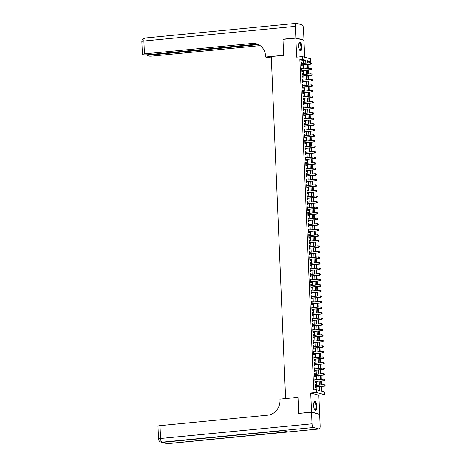 <?xml version="1.0" encoding="UTF-8"?>
<svg xmlns="http://www.w3.org/2000/svg" width="467" height="467" viewBox="0 0 467 467"><rect width="100%" height="100%" fill="white"/><g stroke="black" fill="none" stroke-linecap="round" stroke-linejoin="round"><path stroke-width="0.7" d="M317 406.36A4.372 1.675 84.5 0 0 314.863 401.556A4.372 1.675 84.5 0 0 313.573 405.449A4.372 1.675 84.5 0 0 315.71 410.259A4.372 1.675 84.5 0 0 317 406.36M301.933 46.869A4.372 1.675 84.5 0 0 299.796 42.065A4.372 1.675 84.5 0 0 298.506 45.959A4.372 1.675 84.5 0 0 300.643 50.763A4.372 1.675 84.5 0 0 301.933 46.869M320.922 386.548L321.109 390.99L324.402 391.866L324.518 394.638L316.398 392.478L316.282 389.706L319.574 390.581L319.41 386.694M319.194 414.247L319.65 414.206L318.85 395.187L324.518 394.638M304.688 57.213L303.976 40.279L295.856 38.119L296.656 57.132L302.318 56.583L310.438 58.743L310.555 61.521L307.263 60.646L307.362 62.946M308.027 62.882L307.981 61.767L310.555 61.521M321.786 391.165L321.588 386.483M321.524 384.896L321.36 380.932M321.29 379.344L321.127 375.38M321.057 373.793L320.893 369.829M320.823 368.241L320.66 364.272M320.596 362.69L320.426 358.72M320.362 357.138L320.193 353.169M320.128 351.587L319.959 347.617M319.895 346.029L319.726 342.066M319.661 340.478L319.498 336.514M319.428 334.927L319.265 330.963M319.194 329.375L319.031 325.411M318.961 323.824L318.798 319.86M318.733 318.272L318.564 314.309M318.5 312.721L318.331 308.751M318.266 307.169L318.097 303.2M318.033 301.618L317.869 297.648M317.799 296.066L317.636 292.097M317.566 290.509L317.402 286.545M317.332 284.958L317.169 280.994M317.105 279.406L316.935 275.442M316.871 273.855L316.702 269.891M316.638 268.303L316.468 264.34M316.404 262.752L316.241 258.788M316.171 257.2L316.007 253.237M315.937 251.649L315.774 247.679M315.704 246.097L315.54 242.128M315.476 240.546L315.307 236.576M315.243 234.994L315.073 231.025M315.009 229.437L314.84 225.473M314.776 223.886L314.606 219.922M314.542 218.334L314.379 214.371M314.309 212.783L314.145 208.819M314.075 207.231L313.912 203.268M313.847 201.68L313.678 197.716M313.614 196.128L313.445 192.165M313.38 190.577L313.211 186.607M313.147 185.025L312.978 181.056M312.913 179.474L312.75 175.504M312.68 173.922L312.516 169.953M312.446 168.365L312.283 164.402M312.213 162.814L312.049 158.85M311.985 157.262L311.816 153.299M311.752 151.711L311.582 147.747M311.518 146.159L311.349 142.196M311.285 140.608L311.121 136.644M311.051 135.056L310.888 131.087M310.818 129.505L310.654 125.535M310.584 123.953L310.421 119.984M310.357 118.402L310.187 114.433M310.123 112.845L309.954 108.881M309.89 107.293L309.72 103.33M309.656 101.742L309.493 97.778M309.423 96.19L309.259 92.227M309.189 90.639L309.026 86.675M308.956 85.087L308.792 81.124M308.728 79.536L308.559 75.572M308.494 73.984L308.325 70.015M308.261 68.433L308.092 64.464M299.108 413.418L311.53 412.046L319.65 414.206M298.647 413.295L297.981 397.329L285.611 398.532L271.28 56.525L283.644 55.328L282.979 39.368L295.856 38.119M315.634 385.468L315.604 384.691L315.056 384.545L315.19 387.879L315.739 388.024L315.698 387.055M315.4 379.916L315.371 379.14L314.822 378.994L314.962 382.327L315.511 382.473L315.47 381.498M315.167 374.365L315.137 373.588L314.589 373.442L314.729 376.776L315.278 376.922L315.237 375.947M314.933 368.813L314.904 368.037L314.355 367.891L314.495 371.224L315.044 371.37L315.003 370.395M314.705 363.256L314.67 362.485L314.122 362.339L314.262 365.673L314.811 365.819L314.77 364.844M314.472 357.704L314.437 356.934L313.888 356.788L314.028 360.121L314.577 360.267L314.536 359.292M314.238 352.153L314.203 351.382L313.655 351.237L313.795 354.564L314.344 354.71L314.303 353.741M314.005 346.602L313.97 345.831L313.421 345.685L313.561 349.012L314.11 349.158L314.069 348.189M313.771 341.05L313.742 340.28L313.194 340.134L313.334 343.461L313.882 343.607L313.842 342.638M313.538 335.499L313.509 334.728L312.96 334.582L313.1 337.91L313.649 338.055L313.608 337.086M313.304 329.947L313.275 329.171L312.727 329.025L312.867 332.358L313.415 332.504L313.375 331.535M313.077 324.396L313.042 323.619L312.493 323.473L312.633 326.807L313.182 326.953L313.141 325.984M312.843 318.844L312.808 318.068L312.26 317.922L312.4 321.255L312.948 321.401L312.908 320.426M312.61 313.293L312.575 312.516L312.026 312.37L312.166 315.704L312.715 315.85L312.674 314.875M312.376 307.741L312.341 306.965L311.793 306.819L311.933 310.152L312.481 310.298L312.441 309.323M312.143 302.184L312.114 301.413L311.565 301.268L311.705 304.601L312.248 304.747L312.213 303.772M311.909 296.633L311.88 295.862L311.331 295.716L311.471 299.049L312.02 299.195L311.979 298.22M311.676 291.081L311.647 290.311L311.098 290.165L311.238 293.492L311.787 293.638L311.746 292.669M311.448 285.53L311.413 284.759L310.864 284.613L311.004 287.941L311.553 288.086L311.512 287.117M311.215 279.978L311.18 279.208L310.631 279.062L310.771 282.389L311.32 282.535L311.279 281.566M310.981 274.427L310.946 273.65L310.397 273.504L310.537 276.838L311.086 276.984L311.045 276.015M310.748 268.875L310.713 268.099L310.164 267.953L310.304 271.286L310.853 271.432L310.812 270.463M310.514 263.324L310.485 262.547L309.936 262.401L310.07 265.735L310.619 265.881L310.578 264.912M310.281 257.772L310.251 256.996L309.703 256.85L309.843 260.183L310.392 260.329L310.351 259.354M310.047 252.221L310.018 251.444L309.469 251.299L309.609 254.632L310.158 254.778L310.117 253.803M309.814 246.664L309.784 245.893L309.236 245.747L309.376 249.08L309.925 249.226L309.884 248.251M309.586 241.112L309.551 240.342L309.002 240.196L309.142 243.529L309.691 243.675L309.65 242.7M309.352 235.561L309.317 234.79L308.769 234.644L308.909 237.972L309.458 238.117L309.417 237.148M309.119 230.009L309.084 229.239L308.535 229.093L308.675 232.42L309.224 232.566L309.183 231.597M308.885 224.458L308.85 223.687L308.308 223.541L308.442 226.869L308.991 227.015L308.95 226.046M308.652 218.906L308.623 218.136L308.074 217.99L308.214 221.317L308.763 221.463L308.722 220.494M308.418 213.355L308.389 212.578L307.841 212.432L307.981 215.766L308.529 215.912L308.489 214.943M308.185 207.803L308.156 207.027L307.607 206.881L307.747 210.214L308.296 210.36L308.255 209.391M307.957 202.252L307.922 201.475L307.374 201.33L307.514 204.663L308.062 204.809L308.022 203.834M307.724 196.7L307.689 195.924L307.14 195.778L307.28 199.111L307.829 199.257L307.788 198.282M307.49 191.149L307.455 190.373L306.907 190.227L307.047 193.56L307.595 193.706L307.555 192.731M307.257 185.592L307.222 184.821L306.673 184.675L306.813 188.008L307.362 188.154L307.321 187.179M307.023 180.04L306.994 179.27L306.445 179.124L306.586 182.457L307.134 182.603L307.093 181.628M306.79 174.489L306.761 173.718L306.212 173.572L306.352 176.9L306.901 177.046L306.86 176.077M306.556 168.937L306.527 168.167L305.978 168.021L306.118 171.348L306.667 171.494L306.626 170.525M306.329 163.386L306.294 162.615L305.745 162.469L305.885 165.797L306.434 165.943L306.393 164.974M306.095 157.834L306.06 157.064L305.511 156.918L305.651 160.245L306.2 160.391L306.159 159.422M305.862 152.283L305.827 151.506L305.278 151.361L305.418 154.694L305.967 154.84L305.926 153.871M305.628 146.731L305.593 145.955L305.044 145.809L305.184 149.142L305.733 149.288L305.692 148.319M305.395 141.18L305.365 140.404L304.817 140.258L304.951 143.591L305.5 143.737L305.459 142.762M305.161 135.628L305.132 134.852L304.583 134.706L304.723 138.039L305.272 138.185L305.231 137.21M304.928 130.077L304.898 129.301L304.35 129.155L304.49 132.488L305.039 132.634L304.998 131.659M304.7 124.52L304.665 123.749L304.116 123.603L304.256 126.936L304.805 127.082L304.764 126.108M304.466 118.968L304.431 118.198L303.883 118.052L304.023 121.385L304.572 121.531L304.531 120.556M304.233 113.417L304.198 112.646L303.649 112.5L303.789 115.828L304.338 115.974L304.297 115.005M303.999 107.865L303.964 107.095L303.416 106.949L303.556 110.276L304.105 110.422L304.064 109.453M303.766 102.314L303.737 101.543L303.188 101.397L303.322 104.725L303.871 104.871L303.83 103.902M303.532 96.762L303.503 95.986L302.955 95.84L303.095 99.173L303.643 99.319L303.603 98.35M303.299 91.211L303.27 90.435L302.721 90.289L302.861 93.622L303.41 93.768L303.369 92.799M303.065 85.659L303.036 84.883L302.488 84.737L302.628 88.07L303.176 88.216L303.136 87.247M302.838 80.108L302.803 79.332L302.254 79.186L302.394 82.519L302.943 82.665L302.902 81.69M302.604 74.557L302.569 73.78L302.021 73.634L302.161 76.967L302.709 77.113L302.669 76.139M302.371 68.999L302.336 68.229L301.787 68.083L301.927 71.416L302.476 71.562L302.435 70.587M307.981 61.767L307.304 61.586M303.27 63.343L303.153 60.482L299.861 59.607L313.707 389.957L316.282 389.706M316.959 389.887L316.836 386.945M316.766 385.357L316.603 381.393M316.538 379.805L316.369 375.842M316.305 374.254L316.136 370.284M316.071 368.702L315.902 364.733M315.838 363.151L315.674 359.181M315.604 357.599L315.441 353.63M315.371 352.042L315.207 348.078M315.137 346.491L314.974 342.527M314.91 340.939L314.74 336.976M314.676 335.388L314.507 331.424M314.443 329.836L314.273 325.873M314.209 324.285L314.04 320.321M313.976 318.733L313.812 314.77M313.742 313.182L313.579 309.212M313.509 307.63L313.345 303.661M313.275 302.079L313.112 298.109M313.048 296.527L312.878 292.558M312.814 290.97L312.645 287.007M312.581 285.419L312.411 281.455M312.347 279.867L312.184 275.904M312.114 274.316L311.95 270.352M311.88 268.764L311.717 264.801M311.647 263.213L311.483 259.249M311.419 257.661L311.25 253.692M311.185 252.11L311.016 248.14M310.952 246.558L310.783 242.589M310.718 241.007L310.555 237.038M310.485 235.45L310.322 231.486M310.251 229.898L310.088 225.935M310.018 224.347L309.854 220.383M309.79 218.795L309.621 214.832M309.557 213.244L309.387 209.28M309.323 207.692L309.154 203.729M309.09 202.141L308.921 198.177M308.856 196.589L308.693 192.62M308.623 191.038L308.459 187.069M308.389 185.487L308.226 181.517M308.162 179.935L307.992 175.966M307.928 174.378L307.759 170.414M307.695 168.826L307.525 164.863M307.461 163.275L307.292 159.311M307.228 157.723L307.064 153.76M306.994 152.172L306.831 148.208M306.761 146.62L306.597 142.657M306.527 141.069L306.364 137.105M306.299 135.518L306.13 131.548M306.066 129.966L305.897 125.997M305.832 124.415L305.663 120.445M305.599 118.863L305.436 114.894M305.365 113.306L305.202 109.342M305.132 107.754L304.969 103.791M304.898 102.203L304.735 98.239M304.671 96.651L304.502 92.688M304.437 91.1L304.268 87.136M304.204 85.549L304.035 81.585M303.97 79.997L303.807 76.028M303.737 74.446L303.573 70.476M303.503 68.894L303.34 64.925M302.137 63.448L302.102 62.677L301.554 62.531L301.694 65.865L302.242 66.01L302.202 65.036M318.85 395.187L310.73 393.027L311.53 412.046M310.73 393.027L316.398 392.478M299.861 59.607L302.435 59.362L302.318 56.583M307.426 64.528L307.595 68.497M307.66 70.085L307.829 74.049M307.893 75.636L308.057 79.6M308.127 81.188L308.29 85.152M308.36 86.739L308.524 90.703M308.594 92.291L308.757 96.255M308.821 97.842L308.991 101.806M309.055 103.394L309.224 107.357M309.288 108.945L309.458 112.915M309.522 114.497L309.685 118.466M309.755 120.048L309.919 124.018M309.989 125.6L310.152 129.569M310.222 131.157L310.386 135.121M310.45 136.708L310.619 140.672M310.683 142.26L310.853 146.224M310.917 147.811L311.086 151.775M311.15 153.363L311.32 157.326M311.384 158.914L311.547 162.878M311.617 164.466L311.781 168.429M311.851 170.017L312.014 173.987M312.084 175.569L312.248 179.538M312.312 181.12L312.481 185.09M312.546 186.672L312.715 190.641M312.779 192.229L312.948 196.193M313.013 197.78L313.176 201.744M313.246 203.332L313.41 207.295M313.48 208.883L313.643 212.847M313.713 214.435L313.877 218.398M313.941 219.986L314.11 223.95M314.174 225.538L314.344 229.507M314.408 231.089L314.577 235.059M314.641 236.641L314.805 240.61M314.875 242.192L315.038 246.162M315.108 247.749L315.272 251.713M315.342 253.301L315.505 257.264M315.569 258.852L315.739 262.816M315.803 264.404L315.972 268.367M316.036 269.955L316.206 273.919M316.27 275.507L316.439 279.47M316.503 281.058L316.667 285.022M316.737 286.61L316.9 290.579M316.97 292.161L317.134 296.131M317.198 297.712L317.367 301.682M317.432 303.264L317.601 307.233M317.665 308.821L317.834 312.785M317.899 314.373L318.068 318.336M318.132 319.924L318.296 323.888M318.366 325.476L318.529 329.439M318.599 331.027L318.763 334.991M318.833 336.579L318.996 340.542M319.06 342.13L319.23 346.094M319.294 347.682L319.463 351.651M319.527 353.233L319.697 357.202M319.761 358.784L319.924 362.754M319.994 364.336L320.158 368.305M320.228 369.893L320.391 373.857M320.461 375.445L320.625 379.408M320.689 380.996L320.858 384.96M305.85 63.092L305.727 60.237L302.435 59.362M319.346 385.106L319.177 381.142M319.113 379.554L318.943 375.591M318.879 374.003L318.716 370.039M318.646 368.451L318.482 364.488M318.412 362.9L318.249 358.936M318.179 357.348L318.015 353.379M317.951 351.797L317.782 347.827M317.718 346.245L317.548 342.276M317.484 340.688L317.315 336.725M317.251 335.137L317.081 331.173M317.017 329.585L316.854 325.622M316.784 324.034L316.62 320.07M316.55 318.482L316.387 314.519M316.322 312.931L316.153 308.967M316.089 307.379L315.92 303.416M315.855 301.828L315.686 297.858M315.622 296.276L315.453 292.307M315.388 290.725L315.225 286.756M315.155 285.174L314.992 281.204M314.921 279.616L314.758 275.653M314.688 274.065L314.524 270.101M314.46 268.513L314.291 264.55M314.227 262.962L314.058 258.998M313.993 257.41L313.824 253.447M313.76 251.859L313.596 247.895M313.526 246.307L313.363 242.344M313.293 240.756L313.129 236.787M313.059 235.205L312.896 231.235M312.832 229.653L312.662 225.684M312.598 224.102L312.429 220.132M312.365 218.544L312.195 214.581M312.131 212.993L311.968 209.029M311.898 207.441L311.734 203.478M311.664 201.89L311.501 197.926M311.431 196.338L311.267 192.375M311.203 190.787L311.034 186.823M310.969 185.236L310.8 181.272M310.736 179.684L310.567 175.715M310.502 174.133L310.333 170.163M310.269 168.581L310.106 164.612M310.035 163.024L309.872 159.06M309.802 157.472L309.639 153.509M309.574 151.921L309.405 147.957M309.341 146.369L309.172 142.406M309.107 140.818L308.938 136.854M308.874 135.267L308.705 131.303M308.64 129.715L308.477 125.751M308.407 124.164L308.243 120.194M308.173 118.612L308.01 114.643M307.94 113.061L307.776 109.091M307.712 107.509L307.543 103.54M307.479 101.952L307.309 97.988M307.245 96.4L307.076 92.437M307.012 90.849L306.848 86.885M306.778 85.298L306.615 81.334M306.545 79.746L306.381 75.782M306.311 74.195L306.148 70.231M306.083 68.643L305.914 64.68M303.153 60.482L305.727 60.237M301.565 62.73L302.102 62.677M301.799 68.281L302.336 68.229M302.032 73.833L302.569 73.78M302.266 79.384L302.803 79.332M302.493 84.936L303.036 84.883M302.727 90.487L303.27 90.435M302.96 96.039L303.503 95.986M303.194 101.596L303.737 101.543M303.427 107.147L303.964 107.095M303.661 112.699L304.198 112.646M303.894 118.25L304.431 118.198M304.122 123.802L304.665 123.749M304.356 129.353L304.898 129.301M304.589 134.905L305.132 134.852M304.823 140.456L305.365 140.404M305.056 146.008L305.593 145.955M305.29 151.559L305.827 151.506M305.523 157.11L306.06 157.064M305.751 162.668L306.294 162.615M305.984 168.219L306.527 168.167M306.218 173.771L306.761 173.718M306.451 179.322L306.994 179.27M306.685 184.874L307.222 184.821M306.918 190.425L307.455 190.373M307.152 195.977L307.689 195.924M307.379 201.528L307.922 201.475M307.613 207.079L308.156 207.027M307.846 212.631L308.389 212.578M308.08 218.188L308.623 218.136M308.313 223.74L308.85 223.687M308.547 229.291L309.084 229.239M308.78 234.843L309.317 234.79M309.014 240.394L309.551 240.342M309.242 245.946L309.784 245.893M309.475 251.497L310.018 251.444M309.709 257.048L310.251 256.996M309.942 262.6L310.485 262.547M310.176 268.151L310.713 268.099M310.409 273.703L310.946 273.65M310.643 279.26L311.18 279.208M310.87 284.812L311.413 284.759M311.104 290.363L311.647 290.311M311.337 295.915L311.88 295.862M311.571 301.466L312.114 301.413M311.804 307.017L312.341 306.965M312.038 312.569L312.575 312.516M312.271 318.12L312.808 318.068M312.499 323.672L313.042 323.619M312.732 329.223L313.275 329.171M312.966 334.775L313.509 334.728M313.199 340.332L313.742 340.28M313.433 345.884L313.97 345.831M313.666 351.435L314.203 351.382M313.9 356.986L314.437 356.934M314.128 362.538L314.67 362.485M314.361 368.089L314.904 368.037M314.595 373.641L315.137 373.588M314.828 379.192L315.371 379.14M315.062 384.744L315.604 384.691M301.664 65.041L311.168 64.166L301.653 64.89M311.436 63.582L310.619 64.02L310.561 62.636L311.635 63.086L311.436 63.582L311.635 63.086M301.594 63.5L310.561 62.636L311.413 63.027M311.168 64.166L311.658 63.64M298.839 43.145A3.783 1.454 -95.5 0 1 298.874 43.087A3.783 1.454 -95.5 0 1 301.011 44.92A3.783 1.454 -95.5 0 1 301.069 49.082A3.783 1.454 -95.5 0 1 299.54 49.94A3.783 1.454 -95.5 0 1 299.493 49.887M299.464 49.841A3.502 1.343 84.5 0 0 299.884 49.963A3.502 1.343 84.5 0 0 300.666 45.06A3.502 1.343 84.5 0 0 299.213 42.993A3.502 1.343 84.5 0 0 298.816 43.197M300.386 50.74A4.343 1.664 84.5 0 0 301.192 44.692A4.343 1.664 84.5 0 0 299.551 42.135M313.906 402.636A3.783 1.454 -95.5 0 1 313.941 402.577A3.783 1.454 -95.5 0 1 316.077 404.416A3.783 1.454 -95.5 0 1 316.136 408.572A3.783 1.454 -95.5 0 1 314.606 409.431A3.783 1.454 -95.5 0 1 314.56 409.384M314.53 409.331A3.502 1.343 84.5 0 0 314.956 409.46A3.502 1.343 84.5 0 0 315.733 404.55A3.502 1.343 84.5 0 0 314.279 402.484A3.502 1.343 84.5 0 0 313.882 402.694M315.453 410.236A4.343 1.664 84.5 0 0 316.258 404.188A4.343 1.664 84.5 0 0 314.618 401.626M283.428 39.321L282.967 39.199L283.644 55.269L265.612 57.021L265.571 56.075A14.01 12.813 -75.1 0 0 256.29 43.781A14.01 12.813 -75.1 0 0 252.11 43.443L144.431 53.88A3.362 0.438 177.6 0 0 142.388 54.37A3.362 0.438 177.6 0 0 142.657 54.528L143.305 54.703A3.362 0.438 177.6 0 0 147.712 54.75L257.364 44.126M271.304 57.044L267.2 57.441L265.612 57.021M295.85 37.95L303.97 40.109L303.48 28.505A3.362 1.29 84.5 0 0 302.026 24.827L296.539 23.368A3.362 1.29 84.5 0 0 296.352 23.35A3.362 1.29 84.5 0 0 295.36 26.345L295.85 37.95L282.967 39.199M303.97 40.109L303.515 40.156M258.438 44.587L149.271 55.164A3.362 0.438 177.6 0 0 147.228 55.655A3.362 0.438 177.6 0 0 147.496 55.812L148.138 55.987A3.362 0.438 177.6 0 0 152.551 56.04L260.148 45.608M259.436 45.392L259.786 45.357A14.01 12.813 -75.1 0 0 259.436 45.392L260.09 45.568M256.681 43.892A14.01 12.813 -75.1 0 0 252.898 43.653L252.11 43.443M311.536 412.209L298.652 413.458L297.981 397.388L279.949 399.133L279.99 400.079A14.01 12.813 104.9 0 1 267.69 415.204L160.012 425.641L160.549 438.495L312.02 423.814L311.536 412.209L319.656 414.369L320.14 425.974A3.362 1.29 84.5 0 1 319.148 428.969L167.676 443.65A3.362 1.29 -95.5 0 1 167.49 443.632L318.967 428.957A3.362 1.29 84.5 0 0 319.148 428.969M312.02 423.814A3.362 1.29 84.5 0 0 313.48 427.498L318.967 428.957M165.884 442.033A3.362 1.29 -95.5 0 0 166.941 443.487A3.362 3.076 104.9 0 1 165.937 443.405L166.486 443.551A3.362 3.076 -75.1 0 0 167.49 443.632L287.503 431.806L283.113 430.638L162.008 442.173A3.362 1.29 -95.5 0 1 160.549 438.495A3.362 0.438 177.6 0 0 158.506 438.986A3.362 3.362 0 0 0 161.004 442.091L161.553 442.237A3.362 3.076 -75.1 0 0 162.557 442.319A3.362 1.29 -95.5 0 0 162.738 442.337L283.206 430.662M158.506 438.986L157.969 426.132A3.362 0.438 -2.4 0 1 160.012 425.641M301.892 70.593L311.401 69.717L301.886 70.441M311.67 69.134L310.853 69.571L310.794 68.188L311.868 68.637L311.67 69.134L311.868 68.637M301.828 69.052L310.794 68.188L311.647 68.579M311.401 69.717L311.892 69.192M302.126 76.144L311.635 75.275L302.12 75.993M311.903 74.691L311.086 75.129L311.028 73.739L312.096 74.189L311.903 74.691L312.096 74.189M302.061 74.609L311.028 73.739L311.88 74.13M311.635 75.275L312.119 74.749M302.359 81.696L311.868 80.826L302.353 81.544M312.137 80.242L311.32 80.68L311.261 79.291L312.33 79.746L312.137 80.242L312.33 79.746M302.295 80.161L311.261 79.291L312.114 79.688M311.868 80.826L312.353 80.301M302.593 87.247L312.102 86.377L302.587 87.101M312.37 85.794L311.553 86.232L311.495 84.842L312.563 85.298L312.37 85.794L312.563 85.298M302.528 85.712L311.495 84.842L312.347 85.239M312.102 86.377L312.586 85.852M302.826 92.805L312.33 91.929L302.82 92.653M312.598 91.345L311.781 91.783L311.722 90.394L312.797 90.849L312.598 91.345L312.797 90.849M302.762 91.263L311.722 90.394L312.575 90.791M312.33 91.929L312.82 91.404M303.06 98.356L312.563 97.48L303.054 98.204M312.832 96.897L312.014 97.334L311.956 95.945L313.03 96.4L312.832 96.897L313.03 96.4M302.995 96.815L311.956 95.945L312.808 96.342M312.563 97.48L313.053 96.955M303.293 103.907L312.797 103.032L303.281 103.756M313.065 102.448L312.248 102.886L312.189 101.497L313.264 101.952L313.065 102.448L313.264 101.952M303.229 102.366L312.189 101.497L313.042 101.894M312.797 103.032L313.287 102.506M303.521 109.459L313.03 108.583L303.515 109.307M313.299 108L312.481 108.437L312.423 107.048L313.497 107.503L313.299 108L313.497 107.503M303.457 107.918L312.423 107.048L313.275 107.445M313.03 108.583L313.52 108.058M303.754 115.01L313.264 114.135L303.748 114.859M313.532 113.551L312.715 113.989L312.656 112.6L313.725 113.055L313.532 113.551L313.725 113.055M303.69 113.469L312.656 112.6L313.509 112.996M313.264 114.135L313.748 113.609M303.988 120.562L313.497 119.686L303.982 120.41M313.766 119.103L312.948 119.54L312.89 118.151L313.958 118.606L313.766 119.103L313.958 118.606M303.924 119.021L312.89 118.151L313.742 118.548M313.497 119.686L313.982 119.161M304.221 126.113L313.731 125.238L304.215 125.962M313.999 124.654L313.182 125.092L313.123 123.708L314.192 124.158L313.999 124.654L314.192 124.158M304.157 124.572L313.123 123.708L313.976 124.099M313.731 125.238L314.215 124.712M304.455 131.665L313.958 130.789L304.449 131.513M314.227 130.205L313.41 130.643L313.357 129.26L314.425 129.709L314.227 130.205L314.425 129.709M304.391 130.124L313.357 129.26L314.203 129.651M313.958 130.789L314.449 130.264M304.688 137.216L314.192 136.346L304.682 137.065M314.46 135.763L313.643 136.201L313.585 134.811L314.659 135.261L314.46 135.763L314.659 135.261M304.624 135.681L313.585 134.811L314.437 135.202M314.192 136.346L314.682 135.821M304.922 142.768L314.425 141.898L304.916 142.616M314.694 141.314L313.877 141.752L313.818 140.363L314.892 140.818L314.694 141.314L314.892 140.818M304.858 141.232L313.818 140.363L314.67 140.76M314.425 141.898L314.916 141.373M305.149 148.319L314.659 147.449L305.144 148.173M314.927 146.866L314.11 147.303L314.052 145.914L315.126 146.369L314.927 146.866L315.126 146.369M305.085 146.784L314.052 145.914L314.904 146.311M314.659 147.449L315.149 146.924M305.383 153.877L314.892 153.001L305.377 153.725M315.161 152.417L314.344 152.855L314.285 151.466L315.353 151.921L315.161 152.417L315.353 151.921M305.319 152.335L314.285 151.466L315.137 151.863M314.892 153.001L315.377 152.475M305.616 159.428L315.126 158.552L305.611 159.276M315.394 157.969L314.577 158.406L314.519 157.017L315.587 157.472L315.394 157.969L315.587 157.472M305.552 157.887L314.519 157.017L315.371 157.414M315.126 158.552L315.61 158.027M305.85 164.979L315.359 164.104L305.844 164.828M315.628 163.52L314.811 163.958L314.752 162.569L315.82 163.024L315.628 163.52L315.82 163.024M305.786 163.438L314.752 162.569L315.604 162.965M315.359 164.104L315.844 163.578M306.083 170.531L315.593 169.655L306.078 170.379M315.855 169.072L315.044 169.509L314.986 168.12L316.054 168.575L315.855 169.072L316.054 168.575M306.019 168.99L314.986 168.12L315.832 168.517M315.593 169.655L316.077 169.13M306.317 176.082L315.82 175.207L306.311 175.931M316.089 174.623L315.272 175.061L315.213 173.671L316.287 174.127L316.089 174.623L316.287 174.127M306.253 174.541L315.213 173.671L316.066 174.068M315.82 175.207L316.311 174.681M306.55 181.634L316.054 180.758L306.545 181.482M316.322 180.174L315.505 180.612L315.447 179.229L316.521 179.678L316.322 180.174L316.521 179.678M306.486 180.093L315.447 179.229L316.299 179.62M316.054 180.758L316.544 180.233M306.778 187.185L316.287 186.31L306.772 187.033M316.556 185.726L315.739 186.164L315.68 184.78L316.754 185.23L316.556 185.726L316.754 185.23M306.714 185.644L315.68 184.78L316.533 185.171M316.287 186.31L316.778 185.784M307.012 192.737L316.521 191.861L307.006 192.585M316.789 191.283L315.972 191.715L315.914 190.332L316.988 190.781L316.789 191.283L316.988 190.781M306.947 191.201L315.914 190.332L316.766 190.723M316.521 191.861L317.011 191.342M307.245 198.288L316.754 197.418L307.239 198.136M317.023 196.835L316.206 197.272L316.147 195.883L317.216 196.338L317.023 196.835L317.216 196.338M307.181 196.753L316.147 195.883L317 196.28M316.754 197.418L317.239 196.893M307.479 203.84L316.988 202.97L307.473 203.688M317.256 202.386L316.439 202.824L316.381 201.435L317.449 201.89L317.256 202.386L317.449 201.89M307.414 202.304L316.381 201.435L317.233 201.832M316.988 202.97L317.472 202.445M307.712 209.391L317.221 208.521L307.706 209.245M317.49 207.938L316.673 208.375L316.614 206.986L317.683 207.441L317.49 207.938L317.683 207.441M307.648 207.856L316.614 206.986L317.467 207.383M317.221 208.521L317.706 207.996M307.946 214.948L317.449 214.073L307.94 214.797M317.718 213.489L316.9 213.927L316.842 212.538L317.916 212.993L317.718 213.489L317.916 212.993M307.881 213.407L316.842 212.538L317.694 212.934M317.449 214.073L317.939 213.547M308.179 220.5L317.683 219.624L308.173 220.348M317.951 219.041L317.134 219.478L317.075 218.089L318.15 218.544L317.951 219.041L318.15 218.544M308.115 218.959L317.075 218.089L317.928 218.486M317.683 219.624L318.173 219.099M308.413 226.051L317.916 225.176L308.401 225.9M318.185 224.592L317.367 225.03L317.309 223.64L318.383 224.096L318.185 224.592L318.383 224.096M308.343 224.51L317.309 223.64L318.161 224.037M317.916 225.176L318.406 224.65M308.64 231.603L318.15 230.727L308.634 231.451M318.418 230.143L317.601 230.581L317.542 229.192L318.617 229.647L318.418 230.143L318.617 229.647M308.576 230.062L317.542 229.192L318.395 229.589M318.15 230.727L318.64 230.202M308.874 237.154L318.383 236.279L308.868 237.002M318.652 235.695L317.834 236.133L317.776 234.743L318.844 235.199L318.652 235.695L318.844 235.199M308.81 235.613L317.776 234.743L318.628 235.14M318.383 236.279L318.868 235.753M309.107 242.706L318.617 241.83L309.101 242.554M318.885 241.246L318.068 241.684L318.009 240.301L319.078 240.75L318.885 241.246L319.078 240.75M309.043 241.165L318.009 240.301L318.862 240.692M318.617 241.83L319.101 241.305M309.341 248.257L318.85 247.382L309.335 248.105M319.119 246.798L318.301 247.236L318.243 245.852L319.311 246.302L319.119 246.798L319.311 246.302M309.277 246.716L318.243 245.852L319.095 246.243M318.85 247.382L319.335 246.856M309.574 253.809L319.078 252.939L309.568 253.657M319.346 252.355L318.529 252.793L318.476 251.404L319.545 251.853L319.346 252.355L319.545 251.853M309.51 252.273L318.476 251.404L319.323 251.795M319.078 252.939L319.568 252.413M309.808 259.36L319.311 258.49L309.802 259.208M319.58 257.907L318.763 258.344L318.704 256.955L319.778 257.41L319.58 257.907L319.778 257.41M309.744 257.825L318.704 256.955L319.556 257.352M319.311 258.49L319.802 257.965M310.041 264.912L319.545 264.042L310.03 264.766M319.813 263.458L318.996 263.896L318.938 262.507L320.012 262.962L319.813 263.458L320.012 262.962M309.977 263.376L318.938 262.507L319.79 262.903M319.545 264.042L320.035 263.516M310.269 270.469L319.778 269.593L310.263 270.317M320.047 269.01L319.23 269.447L319.171 268.058L320.245 268.513L320.047 269.01L320.245 268.513M310.205 268.928L319.171 268.058L320.023 268.455M319.778 269.593L320.269 269.068M310.502 276.02L320.012 275.145L310.497 275.869M320.28 274.561L319.463 274.999L319.405 273.609L320.473 274.065L320.28 274.561L320.473 274.065M310.438 274.479L319.405 273.609L320.257 274.006M320.012 275.145L320.496 274.619M310.736 281.572L320.245 280.696L310.73 281.42M320.514 280.112L319.697 280.55L319.638 279.161L320.706 279.616L320.514 280.112L320.706 279.616M310.672 280.031L319.638 279.161L320.49 279.558M320.245 280.696L320.73 280.171M310.969 287.123L320.479 286.248L310.964 286.971M320.747 285.664L319.93 286.102L319.872 284.712L320.94 285.168L320.747 285.664L320.94 285.168M310.905 285.582L319.872 284.712L320.724 285.109M320.479 286.248L320.963 285.722M311.203 292.675L320.706 291.799L311.197 292.523M320.975 291.215L320.164 291.653L320.105 290.264L321.173 290.719L320.975 291.215L321.173 290.719M311.139 291.134L320.105 290.264L320.952 290.661M320.706 291.799L321.197 291.274M311.436 298.226L320.94 297.351L311.431 298.074M321.208 296.767L320.391 297.205L320.333 295.815L321.407 296.271L321.208 296.767L321.407 296.271M311.372 296.685L320.333 295.815L321.185 296.212M320.94 297.351L321.43 296.825M311.67 303.778L321.173 302.902L311.664 303.626M321.442 302.318L320.625 302.756L320.566 301.373L321.64 301.822L321.442 302.318L321.64 301.822M311.606 302.237L320.566 301.373L321.419 301.764M321.173 302.902L321.664 302.377M311.898 309.329L321.407 308.453L311.892 309.177M321.675 307.876L320.858 308.308L320.8 306.924L321.874 307.374L321.675 307.876L321.874 307.374M311.833 307.794L320.8 306.924L321.652 307.315M321.407 308.453L321.897 307.928M312.131 314.881L321.64 314.011L312.125 314.729M321.909 313.427L321.092 313.865L321.033 312.476L322.107 312.925L321.909 313.427L322.107 312.925M312.067 313.345L321.033 312.476L321.886 312.867M321.64 314.011L322.125 313.485M312.365 320.432L321.874 319.562L312.359 320.28M322.142 318.979L321.325 319.416L321.267 318.027L322.335 318.482L322.142 318.979L322.335 318.482M312.3 318.897L321.267 318.027L322.119 318.424M321.874 319.562L322.358 319.037M312.598 325.984L322.107 325.114L312.592 325.838M322.376 324.53L321.559 324.968L321.5 323.578L322.569 324.034L322.376 324.53L322.569 324.034M312.534 324.448L321.5 323.578L322.353 323.975M322.107 325.114L322.592 324.588M312.832 331.541L322.341 330.665L312.826 331.389M322.604 330.081L321.792 330.519L321.734 329.13L322.802 329.585L322.604 330.081L322.802 329.585M312.767 330L321.734 329.13L322.586 329.527M322.341 330.665L322.825 330.14M313.065 337.092L322.569 336.217L313.059 336.941M322.837 335.633L322.02 336.071L321.961 334.681L323.036 335.137L322.837 335.633L323.036 335.137M313.001 335.551L321.961 334.681L322.814 335.078M322.569 336.217L323.059 335.691M313.299 342.644L322.802 341.768L313.293 342.492M323.071 341.184L322.253 341.622L322.195 340.233L323.269 340.688L323.071 341.184L323.269 340.688M313.234 341.103L322.195 340.233L323.047 340.63M322.802 341.768L323.292 341.243M313.532 348.195L323.036 347.32L313.52 348.043M323.304 346.736L322.487 347.174L322.428 345.784L323.503 346.24L323.304 346.736L323.503 346.24M313.462 346.654L322.428 345.784L323.281 346.181M323.036 347.32L323.526 346.794M313.76 353.747L323.269 352.871L313.754 353.595M323.538 352.287L322.72 352.725L322.662 351.336L323.736 351.791L323.538 352.287L323.736 351.791M313.696 352.206L322.662 351.336L323.514 351.733M323.269 352.871L323.759 352.346M313.993 359.298L323.503 358.423L313.987 359.146M323.771 357.839L322.954 358.277L322.895 356.893L323.964 357.343L323.771 357.839L323.964 357.343M313.929 357.757L322.895 356.893L323.748 357.284M323.503 358.423L323.987 357.897M314.227 364.85L323.736 363.974L314.221 364.698M324.005 363.39L323.187 363.828L323.129 362.445L324.197 362.894L324.005 363.39L324.197 362.894M314.163 363.308L323.129 362.445L323.981 362.836M323.736 363.974L324.221 363.449M314.46 370.401L323.97 369.525L314.454 370.249M324.238 368.948L323.421 369.379L323.362 367.996L324.431 368.445L324.238 368.948L324.431 368.445M314.396 368.866L323.362 367.996L324.215 368.387M323.97 369.525L324.454 369.006M314.694 375.953L324.197 375.083L314.688 375.801M324.466 374.499L323.649 374.937L323.59 373.547L324.664 374.003L324.466 374.499L324.664 374.003M314.63 374.417L323.59 373.547L324.442 373.944M324.197 375.083L324.688 374.557M314.927 381.504L324.431 380.634L314.921 381.352M324.699 380.05L323.882 380.488L323.824 379.099L324.898 379.554L324.699 380.05L324.898 379.554M314.863 379.969L323.824 379.099L324.676 379.496M324.431 380.634L324.921 380.109M315.161 387.055L324.664 386.186L315.149 386.909M324.933 385.602L324.116 386.04L324.057 384.65L325.131 385.106L324.933 385.602L325.131 385.106M315.091 385.52L324.057 384.65L324.909 385.047M324.664 386.186L325.155 385.66M295.36 26.345L143.889 41.026L144.431 53.88M149.242 54.604L149.271 55.164M143.889 41.026A3.362 1.29 -95.5 0 1 144.881 38.031A3.362 3.362 0 0 0 141.845 41.516A3.362 0.438 -2.4 0 1 143.889 41.026M313.48 427.498L162.008 442.173A3.362 3.076 104.9 0 1 161.004 442.091M147.187 54.797L147.228 55.655M296.352 23.35L144.881 38.031M141.845 41.516L142.388 54.37M164.133 442.202A3.362 3.362 0 0 0 165.937 443.405M166.486 443.551A3.362 3.362 0 0 0 167.676 443.65M161.553 442.237A3.362 3.362 0 0 0 162.738 442.337"/></g></svg>

